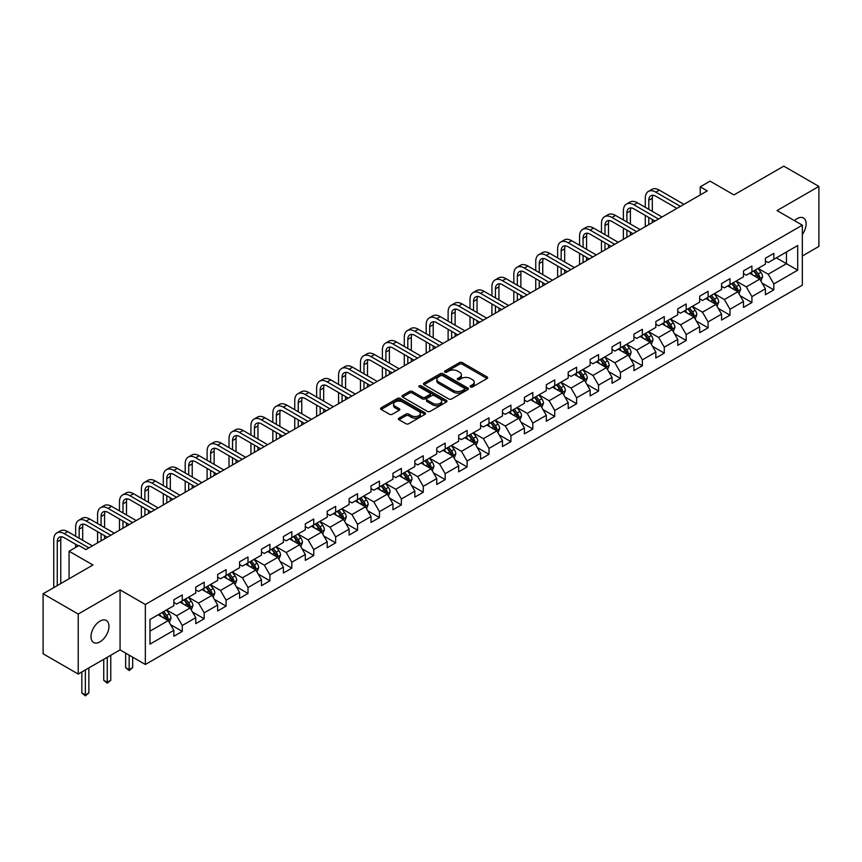 <?xml version="1.0" encoding="UTF-8"?>
<svg xmlns="http://www.w3.org/2000/svg" width="862" height="862" viewBox="0 0 862 862"><rect width="100%" height="100%" fill="white"/><g stroke="black" fill="none" stroke-linecap="round" stroke-linejoin="round"><path stroke-width="1.29" d="M470.501 386.963A1.368 0.787 0 0 0 472.43 386.963L487.084 378.504A1.95 1.121 0 0 0 487.655 377.707A1.95 1.121 0 0 0 487.084 376.909L462.269 362.59A1.95 1.121 0 0 0 459.511 362.59L444.867 371.048A1.368 0.787 0 0 0 444.458 371.597A1.368 0.787 0 0 0 444.867 372.158A1.368 0.787 0 0 0 446.796 372.158L448.693 371.059A6.239 3.599 0 0 1 457.506 371.059L459.575 372.255A6.239 3.599 0 0 1 461.407 374.808A6.239 3.599 0 0 1 459.575 377.351L457.679 378.45A1.368 0.787 0 0 0 457.28 379A1.368 0.787 0 0 0 457.679 379.56A1.368 0.787 0 0 0 459.618 379.56L461.504 378.461A6.239 3.599 0 0 1 470.329 378.461L472.398 379.657A6.239 3.599 0 0 1 474.229 382.211A6.239 3.599 0 0 1 472.398 384.754L470.501 385.853A1.368 0.787 0 0 0 470.102 386.402A1.368 0.787 0 0 0 470.501 386.963L470.501 385.853M99.981 641.867A12.714 7.338 120 0 0 108.278 630.661A12.714 7.338 120 0 0 106.338 620.478A12.714 7.338 120 0 0 99.981 621.103A12.714 7.338 120 0 0 91.674 632.309A12.714 7.338 120 0 0 93.624 642.492A12.714 7.338 120 0 0 99.981 641.867M802.328 234.453A12.714 7.338 120 0 0 803.492 217.978A12.714 7.338 120 0 0 797.134 218.614A12.714 7.338 120 0 0 794.452 220.629M398.987 418.145A1.95 1.121 0 0 0 398.416 418.932A1.95 1.121 0 0 0 398.987 419.729L405.959 423.748A1.95 1.121 0 0 0 408.707 423.748L424.977 414.363A1.95 1.121 0 0 0 425.548 413.566A1.95 1.121 0 0 0 424.977 412.769L400.162 398.438A1.95 1.121 0 0 0 397.404 398.438L381.144 407.834A1.95 1.121 0 0 0 380.573 408.631A1.95 1.121 0 0 0 381.144 409.428L389.549 414.277A1.95 1.121 0 0 0 392.307 414.277L399.268 410.258A1.95 1.121 0 0 0 399.839 409.461A1.95 1.121 0 0 0 399.268 408.674L395.098 406.261A5.215 3.006 0 0 1 393.568 404.138A5.215 3.006 0 0 1 396.789 401.347A5.215 3.006 0 0 1 402.468 402.004L418.813 411.433A5.215 3.006 0 0 1 420.333 413.566A5.215 3.006 0 0 1 417.122 416.346A5.215 3.006 0 0 1 411.433 415.689L408.707 414.126A1.95 1.121 0 0 0 405.959 414.126L398.987 418.145L398.987 419.729L405.959 415.743L405.959 414.126M802.328 255.992L818.9 246.424L818.9 186.418L783.784 166.15L733.928 194.931L710.062 181.149L700.224 186.828L707.249 190.879L85.931 549.59L78.916 545.538L69.079 551.217L69.079 578.779M78.216 614.056L78.216 674.052L120.066 649.894L120.066 589.888L78.216 614.056L43.1 593.778L92.956 564.998L69.079 551.217M120.066 589.888L145.344 604.488L802.328 225.176L802.328 285.182L145.344 664.483L145.344 604.488M818.9 186.418L777.05 210.587L802.328 225.176M448.822 398.998A1.95 1.121 0 0 0 451.58 398.998L467.85 389.613A1.95 1.121 0 0 0 468.422 388.816A1.95 1.121 0 0 0 467.85 388.019L443.036 373.688A1.95 1.121 0 0 0 440.277 373.688L424.018 383.084A1.95 1.121 0 0 0 423.447 383.881A1.95 1.121 0 0 0 424.018 384.678L448.822 398.998M419.805 387.253A1.368 0.787 0 0 1 421.184 387.447L421.184 385.831L446.419 400.388A1.95 1.121 0 0 1 446.99 401.186A1.95 1.121 0 0 1 446.419 401.983L430.149 411.379A1.95 1.121 0 0 1 427.39 411.379L402.576 397.048L402.576 395.453A1.95 1.121 0 0 0 402.004 396.251A1.95 1.121 0 0 0 402.576 397.048M402.576 395.453L409.536 391.434A1.95 1.121 0 0 1 412.295 391.434L422.358 397.253A1.95 1.121 0 0 0 425.117 397.253L429.729 394.58A1.95 1.121 0 0 0 430.3 393.783A1.95 1.121 0 0 0 429.729 392.986L419.255 386.941A1.368 0.787 0 0 1 418.857 386.381A1.368 0.787 0 0 1 419.697 385.659A1.368 0.787 0 0 1 421.184 385.831M78.216 674.052L43.1 653.784L43.1 593.778M170.547 624.638L182.281 631.404L182.281 625.489L195.76 617.698L195.76 623.625L204.186 618.754L204.186 612.839L217.666 605.049L217.666 610.975L226.092 606.105L226.092 600.189L239.582 592.399L239.582 598.325L248.008 593.455L248.008 587.539L261.488 579.76L261.488 585.675L269.914 580.805L269.914 574.889L283.393 567.11L283.393 573.025L291.819 568.155L291.819 562.239L305.31 554.46L305.31 560.375L313.736 555.516L313.736 549.59L327.215 541.81L327.215 547.726L335.641 542.866L335.641 536.94L349.121 529.16L349.121 535.076L357.547 530.216L357.547 524.29L371.026 516.51L371.026 522.426L379.463 517.566L379.463 511.64L392.943 503.861L392.943 509.776L401.369 504.916L401.369 499.001L414.848 491.211L414.848 497.126L423.274 492.267L423.274 486.351L436.754 478.561L436.754 484.487L445.18 479.617L445.18 473.701L458.67 465.911L458.67 471.837L467.096 466.967L467.096 461.051L480.576 453.261L480.576 459.187L489.002 454.317L489.002 448.402L502.481 440.611L502.481 446.538L510.907 441.667L510.907 435.752L524.398 427.972L524.398 433.888L532.824 429.017L532.824 423.102L546.303 415.322L546.303 421.238L554.729 416.368L554.729 410.452L568.209 402.673L568.209 408.588L576.635 403.728L576.635 397.802L590.125 390.023L590.125 395.938L598.551 391.079L598.551 385.152L612.031 377.373L612.031 383.288L620.457 378.429L620.457 372.503L633.936 364.723L633.936 370.638L642.362 365.779L642.362 359.853L655.842 352.073L655.842 357.989L664.279 353.129L664.279 347.203L677.758 339.423L677.758 345.339L686.184 340.479L686.184 334.564L699.664 326.773L699.664 332.689L708.09 327.829L708.09 321.914L721.569 314.124L721.569 320.05L729.995 315.18L729.995 309.264L743.486 301.474L743.486 307.4L751.912 302.53L751.912 296.614L765.391 288.824L765.391 294.75L773.817 289.88L773.817 283.964L797.695 270.183L797.695 245.53L786.456 252.016L786.456 263.697L797.695 270.183M182.281 631.404L173.855 636.275L173.855 630.348L149.977 644.14L149.977 619.487L173.855 605.706L173.855 599.78L182.281 594.92L182.281 600.836L195.76 593.056L195.76 587.13L204.186 582.27L204.186 588.186L217.666 580.406L217.666 574.48L226.092 569.62L226.092 575.536L239.582 567.756L239.582 561.83L248.008 556.971L248.008 562.886L261.488 555.106L261.488 549.191L269.914 544.321L269.914 550.236L283.393 542.457L283.393 536.541L291.819 531.671L291.819 537.586L305.31 529.807L305.31 523.891L313.736 519.021L313.736 524.947L327.215 517.157L327.215 511.241L335.641 506.371L335.641 512.297L349.121 504.507L349.121 498.592L357.547 493.721L357.547 499.648L371.026 491.857L371.026 485.942L379.463 481.071L379.463 486.998L392.943 479.207L392.943 473.292L401.369 468.432L401.369 474.348L414.848 466.557L414.848 460.642L423.274 455.782L423.274 461.698L436.754 453.918L436.754 447.992L445.18 443.133L445.18 449.048L458.67 441.269L458.67 435.342L467.096 430.483L467.096 436.398L480.576 428.619L480.576 422.692L489.002 417.833L489.002 423.748L502.481 415.969L502.481 410.043L510.907 405.183L510.907 411.099L524.398 403.319L524.398 397.393L532.824 392.533L532.824 398.449L546.303 390.669L546.303 384.754L554.729 379.883L554.729 385.799L568.209 378.019L568.209 372.104L576.635 367.234L576.635 373.149L590.125 365.369L590.125 359.454L598.551 354.584L598.551 360.51L612.031 352.72L612.031 346.804L620.457 341.934L620.457 347.86L633.936 340.07L633.936 334.154L642.362 329.284L642.362 335.21L655.842 327.42L655.842 321.504L664.279 316.634L664.279 322.56L677.758 314.77L677.758 308.855L686.184 303.995L686.184 309.911L699.664 302.12L699.664 296.205L708.09 291.345L708.09 297.261L721.569 289.481L721.569 283.555L729.995 278.695L729.995 284.611L743.486 276.831L743.486 270.905L751.912 266.046L751.912 271.961L765.391 264.181L765.391 258.255L773.817 253.396L773.817 259.311L797.695 245.53M180.029 602.129L190.146 607.969L176.656 615.759L166.549 609.919M173.855 602.463L176.656 604.079L182.281 600.836M176.656 615.759L182.281 625.489M190.146 607.969L195.76 617.698M201.934 589.489L212.052 595.319L198.572 603.109L188.455 597.269M195.76 589.813L198.572 591.429L204.186 588.186M198.572 603.109L204.186 612.839M212.052 595.319L217.666 605.049M223.851 576.84L233.958 582.669L220.478 590.459L210.371 584.619M217.666 577.163L220.478 578.779L226.092 575.536M220.478 590.459L226.092 600.189M233.958 582.669L239.582 592.399M245.756 564.19L255.874 570.03L242.384 577.809L232.277 571.969M239.582 564.513L242.384 566.129L248.008 562.886M242.384 577.809L248.008 587.539M255.874 570.03L261.488 579.76M267.662 551.54L277.779 557.38L264.3 565.16L254.182 559.319M261.488 551.863L264.3 553.479L269.914 550.236M264.3 565.16L269.914 574.889M277.779 557.38L283.393 567.11M289.578 538.89L299.685 544.73L286.206 552.51L276.088 546.67M283.393 539.213L286.206 540.83L291.819 537.586M286.206 552.51L291.819 562.239M299.685 544.73L305.31 554.46M311.484 526.24L321.591 532.08L308.111 539.86L298.004 534.02M305.31 526.563L308.111 528.19L313.736 524.947M308.111 539.86L313.736 549.59M321.591 532.08L327.215 541.81M333.389 513.59L343.507 519.43L330.027 527.21L319.91 521.37M327.215 513.914L330.027 515.541L335.641 512.297M330.027 527.21L335.641 536.94M343.507 519.43L349.121 529.16M355.306 500.941L365.413 506.781L351.933 514.56L341.815 508.731M349.121 501.264L351.933 502.891L357.547 499.648M351.933 514.56L357.547 524.29M365.413 506.781L371.026 516.51M377.211 488.291L387.318 494.131L373.839 501.91L363.732 496.081M371.026 488.614L373.839 490.241L379.463 486.998M373.839 501.91L379.463 511.64M387.318 494.131L392.943 503.861M399.117 475.641L409.234 481.481L395.744 489.26L385.637 483.431M392.943 475.964L395.744 477.591L401.369 474.348M395.744 489.26L401.369 499.001M409.234 481.481L414.848 491.211M421.033 462.991L431.14 468.831L417.661 476.621L407.543 470.781M414.848 463.314L417.661 464.941L423.274 461.698M417.661 476.621L423.274 486.351M431.14 468.831L436.754 478.561M442.939 450.341L453.046 456.181L439.566 463.971L429.459 458.131M436.754 450.675L439.566 452.291L445.18 449.048M439.566 463.971L445.18 473.701M453.046 456.181L458.67 465.911M464.844 437.702L474.962 443.531L461.472 451.322L451.365 445.482M458.67 438.025L461.472 439.642L467.096 436.398M461.472 451.322L467.096 461.051M474.962 443.531L480.576 453.261M486.75 425.052L496.868 430.881L483.388 438.672L473.27 432.832M480.576 425.375L483.388 426.992L489.002 423.748M483.388 438.672L489.002 448.402M496.868 430.881L502.481 440.611M508.666 412.402L518.773 418.232L505.294 426.022L495.187 420.182M502.481 412.726L505.294 414.342L510.907 411.099M505.294 426.022L510.907 435.752M518.773 418.232L524.398 427.972M530.572 399.752L540.689 405.593L527.199 413.372L517.092 407.532M524.398 400.076L527.199 401.692L532.824 398.449M527.199 413.372L532.824 423.102M540.689 405.593L546.303 415.322M552.477 387.103L562.595 392.943L549.116 400.722L538.998 394.882M546.303 387.426L549.116 389.042L554.729 385.799M549.116 400.722L554.729 410.452M562.595 392.943L568.209 402.673M574.394 374.453L584.501 380.293L571.021 388.072L560.903 382.232M568.209 374.776L571.021 376.403L576.635 373.149M571.021 388.072L576.635 397.802M584.501 380.293L590.125 390.023M596.299 361.803L606.417 367.643L592.927 375.423L582.82 369.582M590.125 362.126L592.927 363.753L598.551 360.51M592.927 375.423L598.551 385.152M606.417 367.643L612.031 377.373M618.205 349.153L628.323 354.993L614.843 362.773L604.725 356.933M612.031 349.476L614.843 351.103L620.457 347.86M614.843 362.773L620.457 372.503M628.323 354.993L633.936 364.723M640.121 336.503L650.228 342.343L636.749 350.123L626.631 344.294M633.936 336.827L636.749 338.454L642.362 335.21M636.749 350.123L642.362 359.853M650.228 342.343L655.842 352.073M662.027 323.853L672.134 329.693L658.654 337.473L648.547 331.644M655.842 324.177L658.654 325.804L664.279 322.56M658.654 337.473L664.279 347.203M672.134 329.693L677.758 339.423M683.932 311.204L694.05 317.044L680.56 324.834L670.453 318.994M677.758 311.527L680.56 313.154L686.184 309.911M680.56 324.834L686.184 334.564M694.05 317.044L699.664 326.773M705.849 298.554L715.956 304.394L702.476 312.184L692.358 306.344M699.664 298.877L702.476 300.504L708.09 297.261M702.476 312.184L708.09 321.914M715.956 304.394L721.569 314.124M727.754 285.904L737.861 291.744L724.382 299.534L714.275 293.694M721.569 286.238L724.382 287.854L729.995 284.611M724.382 299.534L729.995 309.264M737.861 291.744L743.486 301.474M749.66 273.265L759.778 279.094L746.287 286.884L736.18 281.044M743.486 273.588L746.287 275.204L751.912 271.961M746.287 286.884L751.912 296.614M759.778 279.094L765.391 288.824M776.35 257.857L786.456 263.697L768.204 274.235L758.086 268.394M765.391 260.938L768.204 262.554L773.817 259.311M768.204 274.235L773.817 283.964M120.066 649.894L145.344 664.483M700.224 186.828L700.224 194.931M149.977 631.156L168.23 620.618L158.123 614.778M168.23 620.618L173.855 630.348M762.094 283.113L773.817 289.88M740.178 295.763L751.912 302.53M718.272 308.413L729.995 315.18M696.367 321.063L708.09 327.829M674.461 333.713L686.184 340.479M652.545 346.352L664.279 353.129M630.639 359.001L642.362 365.779M608.734 371.651L620.457 378.429M586.817 384.301L598.551 391.079M564.912 396.951L576.635 403.728M543.006 409.601L554.729 416.368M521.09 422.251L532.824 429.017M499.184 434.901L510.907 441.667M477.279 447.55L489.002 454.317M455.362 460.2L467.096 466.967M433.457 472.85L445.18 479.617M411.551 485.5L423.274 492.267M389.635 498.15L401.369 504.916M367.729 510.789L379.463 517.566M345.824 523.439L357.547 530.216M323.918 536.089L335.641 542.866M302.002 548.738L313.736 555.516M280.096 561.388L291.819 568.155M258.191 574.038L269.914 580.805M236.274 586.688L248.008 593.455M214.369 599.338L226.092 606.105M192.463 611.988L204.186 618.754M471.051 387.157L472.398 386.37A6.239 3.599 0 0 0 474.229 383.827L474.229 382.211M461.407 374.808L461.407 376.425A6.239 3.599 0 0 1 459.575 378.978L458.228 379.754M487.052 378.526L462.269 364.206A1.95 1.121 0 0 0 459.511 364.206L445.406 372.352M467.85 388.019L467.85 389.613L443.036 375.315A1.95 1.121 0 0 0 440.277 375.315L424.039 384.689M464.402 389.365A1.368 0.787 0 0 0 464.801 388.816A1.368 0.787 0 0 0 464.402 388.256L442.626 375.681A1.368 0.787 0 0 0 440.697 375.681L438.693 376.834A6.239 3.599 0 0 0 436.862 379.377A6.239 3.599 0 0 0 438.693 381.931L453.584 390.518A6.239 3.599 0 0 0 462.409 390.518L464.402 389.365L464.402 390.992A1.368 0.787 0 0 0 464.801 390.432L464.801 388.816M436.862 379.377L436.862 381.004A6.239 3.599 0 0 0 438.693 383.547L438.693 381.931M464.402 390.992L462.409 392.145A6.239 3.599 0 0 1 453.584 392.145L438.693 383.547M402.597 397.07L409.536 393.061L409.536 391.434M430.3 393.783L430.3 395.41A1.95 1.121 0 0 1 429.729 396.208L425.117 398.869A1.95 1.121 0 0 1 422.358 398.869L412.295 393.061A1.95 1.121 0 0 0 409.536 393.061M421.184 387.447L446.387 401.994M432.799 403.276A5.215 3.006 0 0 0 438.489 403.933A5.215 3.006 0 0 0 441.7 401.153A5.215 3.006 0 0 0 440.18 399.02L434.416 395.701A1.95 1.121 0 0 0 431.668 395.701L427.046 398.363A1.95 1.121 0 0 0 426.474 399.16A1.95 1.121 0 0 0 427.046 399.957L432.799 403.276L432.799 404.903A5.215 3.006 0 0 0 438.489 405.549A5.215 3.006 0 0 0 441.7 402.769L441.7 401.153M426.474 399.16L426.474 400.776A1.95 1.121 0 0 0 427.046 401.573L427.046 399.957M432.799 404.903L427.046 401.573M420.333 413.566L420.333 415.182A5.215 3.006 0 0 1 417.122 417.962A5.215 3.006 0 0 1 411.433 417.316L408.707 415.743A1.95 1.121 0 0 0 405.959 415.743M393.568 404.138L393.568 405.754A5.215 3.006 0 0 0 395.098 407.888L395.098 406.261M399.268 408.674L399.268 410.258L395.098 407.888M424.977 412.769L424.977 414.363L400.162 400.065A1.95 1.121 0 0 0 397.404 400.065L381.166 409.439L381.144 407.834M760.887 281.023L762.558 276.81A5.258 3.039 -120 0 0 760.877 272.327L757.978 268.459M752.925 275.14L750.953 272.511M758.959 278.631L759.713 277.036A5.258 3.039 -120 0 0 758.204 273.868L755.306 270M753.991 270.765L757.202 275.053A2.683 1.552 60 0 1 757.687 275.872L759.713 277.036M753.625 270.97L756.524 274.838A5.258 3.039 60 0 1 758.032 278.006M645.282 207.322L645.282 198.238A14.891 8.598 60 0 1 648.375 191.418L651.887 189.392A14.891 8.598 60 0 1 659.333 190.136L683.932 204.337M648.375 191.418A14.891 8.598 60 0 1 655.82 192.161L680.42 206.363M676.918 208.388L655.82 196.213A9.935 5.732 -120 0 0 650.853 195.717A9.935 5.732 -120 0 0 648.795 200.264L648.795 209.347M652.933 195.265A9.935 5.732 -120 0 0 652.308 198.238L652.308 211.373M648.795 217.461L648.795 224.626M652.308 219.487L652.308 222.601M645.282 226.652L645.282 215.435M738.971 293.673L740.641 289.46A5.258 3.039 -120 0 0 738.971 284.977L736.062 281.109M731.019 287.789L729.047 285.16M737.053 291.281L737.807 289.686A5.258 3.039 -120 0 0 736.299 286.518L733.4 282.65M732.075 283.415L735.297 287.703A2.683 1.552 60 0 1 735.782 288.522L737.807 289.686M731.709 283.62L734.607 287.488A5.258 3.039 60 0 1 736.116 290.656M717.065 306.322L718.736 302.109A5.258 3.039 -120 0 0 717.055 297.627L714.156 293.759M709.103 300.439L707.131 297.81M715.137 303.93L715.891 302.336A5.258 3.039 -120 0 0 714.393 299.168L711.495 295.3M710.169 296.065L713.391 300.353A2.683 1.552 60 0 1 713.876 301.172L715.891 302.336M709.803 296.269L712.702 300.138A5.258 3.039 60 0 1 714.21 303.305M623.377 219.972L623.377 210.888A14.891 8.598 60 0 1 626.458 204.068L629.971 202.042A14.891 8.598 60 0 1 637.417 202.785L662.027 216.987M626.458 204.068A14.891 8.598 60 0 1 633.915 204.811L658.514 219.013M655.001 221.038L633.915 208.863A9.935 5.732 -120 0 0 628.948 208.367A9.935 5.732 -120 0 0 626.889 212.914L626.889 221.997M631.016 207.914A9.935 5.732 -120 0 0 630.402 210.888L630.402 224.023M626.889 230.111L626.889 237.276M630.402 232.137L630.402 235.251M623.377 239.302L623.377 228.085M601.471 232.621L601.471 223.538A14.891 8.598 60 0 1 604.553 216.718L608.066 214.692A14.891 8.598 60 0 1 615.511 215.435L640.121 229.637M604.553 216.718A14.891 8.598 60 0 1 611.998 217.461L636.609 231.662M633.096 233.688L611.998 221.512A9.935 5.732 -120 0 0 607.031 221.017A9.935 5.732 -120 0 0 604.984 225.564L604.984 234.647M609.111 220.564A9.935 5.732 -120 0 0 608.486 223.538L608.486 236.673M604.984 242.761L604.984 249.926M608.486 244.786L608.486 247.9M601.471 251.952L601.471 240.724M695.16 318.962L696.83 314.759A5.258 3.039 -120 0 0 695.149 310.277L692.251 306.409M687.197 313.089L685.225 310.46M693.231 316.57L693.985 314.986A5.258 3.039 -120 0 0 692.477 311.818L689.578 307.95M688.264 308.704L691.475 313.003A2.683 1.552 60 0 1 691.971 313.811L693.985 314.986M687.898 308.919L690.796 312.787A5.258 3.039 60 0 1 692.305 315.955M673.244 331.611L674.914 327.409A5.258 3.039 -120 0 0 673.244 322.927L670.345 319.059M665.292 325.739L663.32 323.11M671.326 329.219L672.08 327.635A5.258 3.039 -120 0 0 670.571 324.468L667.673 320.599M666.358 321.354L669.569 325.653A2.683 1.552 60 0 1 670.054 326.461L672.08 327.635M665.981 321.569L668.89 325.437A5.258 3.039 60 0 1 670.388 328.605M651.338 344.261L653.008 340.059A5.258 3.039 -120 0 0 651.327 335.577L648.429 331.708M643.375 338.389L641.414 335.76M649.42 341.869L650.163 340.285A5.258 3.039 -120 0 0 648.666 337.117L645.767 333.249M644.442 334.003L647.664 338.303A2.683 1.552 60 0 1 648.149 339.111L650.163 340.285M644.076 334.219L646.974 338.087A5.258 3.039 60 0 1 648.483 341.255M579.555 245.271L579.555 236.188A14.891 8.598 60 0 1 582.647 229.367L586.16 227.342A14.891 8.598 60 0 1 593.606 228.085L618.205 242.287M582.647 229.367A14.891 8.598 60 0 1 590.093 230.111L614.703 244.312M611.19 246.338L590.093 234.162A9.935 5.732 -120 0 0 585.126 233.667A9.935 5.732 -120 0 0 583.068 238.214L583.068 247.297M587.205 233.214A9.935 5.732 -120 0 0 586.58 236.188L586.58 249.323M583.068 255.4L583.068 262.576M586.58 257.436L586.58 260.55M579.555 264.602L579.555 253.374M557.649 257.921L557.649 248.838A14.891 8.598 60 0 1 560.731 242.017L564.244 239.992A14.891 8.598 60 0 1 571.689 240.724L596.299 254.936M560.731 242.017A14.891 8.598 60 0 1 568.187 242.761L592.787 256.962M589.274 258.988L568.187 246.812A9.935 5.732 -120 0 0 563.22 246.316A9.935 5.732 -120 0 0 561.162 250.864L561.162 259.947M565.3 245.864A9.935 5.732 -120 0 0 564.675 248.838L564.675 261.973M561.162 268.05L561.162 275.226M564.675 270.086L564.675 273.189M557.649 277.252L557.649 266.024M535.744 270.571L535.744 261.488A14.891 8.598 60 0 1 538.825 254.667L542.338 252.641A14.891 8.598 60 0 1 549.784 253.374L574.394 267.586M538.825 254.667A14.891 8.598 60 0 1 546.271 255.4L570.881 269.612M567.368 271.638L546.271 259.462A9.935 5.732 -120 0 0 541.314 258.966A9.935 5.732 -120 0 0 539.256 263.513L539.256 272.597M543.383 258.514A9.935 5.732 -120 0 0 542.758 261.488L542.758 274.622M539.256 280.7L539.256 287.876M542.758 282.725L542.758 285.839M535.744 289.901L535.744 278.674M513.827 283.221L513.827 274.138A14.891 8.598 60 0 1 516.92 267.317L520.433 265.291A14.891 8.598 60 0 1 527.878 266.024L552.477 280.236M516.92 267.317A14.891 8.598 60 0 1 524.365 268.05L548.975 282.262M545.463 284.288L524.365 272.112A9.935 5.732 -120 0 0 519.398 271.616A9.935 5.732 -120 0 0 517.34 276.163L517.34 285.247M521.478 271.164A9.935 5.732 -120 0 0 520.853 274.138L520.853 287.272M517.34 293.349L517.34 300.515M520.853 295.375L520.853 298.489M513.827 302.551L513.827 291.324M491.922 295.871L491.922 286.787A14.891 8.598 60 0 1 495.003 279.967L498.516 277.941A14.891 8.598 60 0 1 505.972 278.674L530.572 292.886M495.003 279.967A14.891 8.598 60 0 1 502.46 280.7L527.059 294.912M523.546 296.937L502.46 284.762A9.935 5.732 -120 0 0 497.493 284.266A9.935 5.732 -120 0 0 495.434 288.813L495.434 297.896M499.572 283.803A9.935 5.732 -120 0 0 498.947 286.787L498.947 299.922M495.434 305.999L495.434 313.165M498.947 308.025L498.947 311.139M491.922 315.19L491.922 303.974M470.016 308.51L470.016 299.437A14.891 8.598 60 0 1 473.098 292.617L476.611 290.591A14.891 8.598 60 0 1 484.056 291.324L508.666 305.536M473.098 292.617A14.891 8.598 60 0 1 480.543 293.349L505.154 307.562M501.641 309.587L480.543 297.412A9.935 5.732 -120 0 0 475.587 296.916A9.935 5.732 -120 0 0 473.529 301.463L473.529 310.546M477.656 296.453A9.935 5.732 -120 0 0 477.042 299.437L477.042 312.572M473.529 318.649L473.529 325.814M477.042 320.675L477.042 323.789M470.016 327.84L470.016 316.623M448.111 321.16L448.111 312.087A14.891 8.598 60 0 1 451.192 305.267L454.705 303.241A14.891 8.598 60 0 1 462.151 303.974L486.75 318.175M451.192 305.267A14.891 8.598 60 0 1 458.638 305.999L483.248 320.211M479.735 322.237L458.638 310.051A9.935 5.732 -120 0 0 453.671 309.566A9.935 5.732 -120 0 0 451.613 314.113L451.613 323.185M455.75 309.102A9.935 5.732 -120 0 0 455.125 312.087L455.125 325.222M451.613 331.299L451.613 338.464M455.125 333.325L455.125 336.439M448.111 340.49L448.111 329.273M426.194 333.809L426.194 324.726A14.891 8.598 60 0 1 429.287 317.916L432.789 315.88A14.891 8.598 60 0 1 440.245 316.623L464.844 330.825M429.287 317.916A14.891 8.598 60 0 1 436.732 318.649L461.332 332.851M457.819 334.887L436.732 322.7A9.935 5.732 -120 0 0 431.765 322.216A9.935 5.732 -120 0 0 429.707 326.763L429.707 335.835M433.845 321.752A9.935 5.732 -120 0 0 433.22 324.726L433.22 337.872M429.707 343.949L429.707 351.114M433.22 345.974L433.22 349.088M426.194 353.14L426.194 341.923M404.289 346.459L404.289 337.376A14.891 8.598 60 0 1 407.37 330.566L410.883 328.53A14.891 8.598 60 0 1 418.329 329.273L442.939 343.475M407.37 330.566A14.891 8.598 60 0 1 414.816 331.299L439.426 345.5M435.913 347.537L414.816 335.35A9.935 5.732 -120 0 0 409.859 334.865A9.935 5.732 -120 0 0 407.801 339.412L407.801 348.485M411.928 334.402A9.935 5.732 -120 0 0 411.314 337.376L411.314 350.511M407.801 356.599L407.801 363.764M411.314 358.624L411.314 361.738M404.289 365.79L404.289 354.573M382.383 359.109L382.383 350.026A14.891 8.598 60 0 1 385.465 343.205L388.977 341.18A14.891 8.598 60 0 1 396.423 341.923L421.033 356.125M385.465 343.205A14.891 8.598 60 0 1 392.91 343.949L417.52 358.15M414.008 360.176L392.91 348A9.935 5.732 -120 0 0 387.943 347.515A9.935 5.732 -120 0 0 385.885 352.052L385.885 361.135M390.023 347.052A9.935 5.732 -120 0 0 389.398 350.026L389.398 363.161M385.885 369.248L385.885 376.414M389.398 371.274L389.398 374.388M382.383 378.44L382.383 367.223M360.467 371.759L360.467 362.676A14.891 8.598 60 0 1 363.559 355.855L367.061 353.829A14.891 8.598 60 0 1 374.517 354.573L399.117 368.774M363.559 355.855A14.891 8.598 60 0 1 371.005 356.599L395.604 370.8M392.102 372.826L371.005 360.65A9.935 5.732 -120 0 0 366.038 360.154A9.935 5.732 -120 0 0 363.979 364.701L363.979 373.785M368.117 359.702A9.935 5.732 -120 0 0 367.492 362.676L367.492 375.81M363.979 381.898L363.979 389.064M367.492 383.924L367.492 387.038M360.467 391.089L360.467 379.873M338.561 384.409L338.561 375.326A14.891 8.598 60 0 1 341.643 368.505L345.156 366.479A14.891 8.598 60 0 1 352.601 367.223L377.211 381.424M341.643 368.505A14.891 8.598 60 0 1 349.099 369.248L373.699 383.45M370.186 385.476L349.099 373.3A9.935 5.732 -120 0 0 344.132 372.804A9.935 5.732 -120 0 0 342.074 377.351L342.074 386.435M346.201 372.352A9.935 5.732 -120 0 0 345.587 375.326L345.587 388.46M342.074 394.548L342.074 401.714M345.587 396.574L345.587 399.688M338.561 403.739L338.561 392.512M316.656 397.059L316.656 387.975A14.891 8.598 60 0 1 319.737 381.155L323.25 379.129A14.891 8.598 60 0 1 330.696 379.873L355.306 394.074M319.737 381.155A14.891 8.598 60 0 1 327.183 381.898L351.793 396.1M348.28 398.125L327.183 385.95A9.935 5.732 -120 0 0 322.216 385.454A9.935 5.732 -120 0 0 320.168 390.001L320.168 399.084M324.295 385.002A9.935 5.732 -120 0 0 323.67 387.975L323.67 401.11M320.168 407.198L320.168 414.363M323.67 409.224L323.67 412.338M316.656 416.389L316.656 405.162M294.739 409.709L294.739 400.625A14.891 8.598 60 0 1 297.832 393.805L301.344 391.779A14.891 8.598 60 0 1 308.79 392.512L333.389 406.724M297.832 393.805A14.891 8.598 60 0 1 305.277 394.548L329.877 408.75M326.375 410.775L305.277 398.6A9.935 5.732 -120 0 0 300.31 398.104A9.935 5.732 -120 0 0 298.252 402.651L298.252 411.734M302.39 397.651A9.935 5.732 -120 0 0 301.765 400.625L301.765 413.76M298.252 419.837L298.252 427.013M301.765 421.874L301.765 424.988M294.739 429.039L294.739 417.811M272.834 422.358L272.834 413.275A14.891 8.598 60 0 1 275.915 406.455L279.428 404.429A14.891 8.598 60 0 1 286.874 405.162L311.484 419.374M275.915 406.455A14.891 8.598 60 0 1 283.372 407.198L307.971 421.399M304.458 423.425L283.372 411.249A9.935 5.732 -120 0 0 278.404 410.754A9.935 5.732 -120 0 0 276.346 415.301L276.346 424.384M280.473 410.301A9.935 5.732 -120 0 0 279.859 413.275L279.859 426.41M276.346 432.487L276.346 439.663M279.859 434.523L279.859 437.627M272.834 441.689L272.834 430.461M250.928 435.008L250.928 425.925A14.891 8.598 60 0 1 254.01 419.104L257.522 417.079A14.891 8.598 60 0 1 264.968 417.811L289.578 432.024M254.01 419.104A14.891 8.598 60 0 1 261.455 419.837L286.065 434.049M282.553 436.075L261.455 423.899A9.935 5.732 -120 0 0 256.488 423.404A9.935 5.732 -120 0 0 254.441 427.951L254.441 437.034M258.568 422.951A9.935 5.732 -120 0 0 257.943 425.925L257.943 439.06M254.441 445.137L254.441 452.302M257.943 447.162L257.943 450.276M250.928 454.339L250.928 443.111M229.012 447.658L229.012 438.575A14.891 8.598 60 0 1 232.104 431.754L235.617 429.729A14.891 8.598 60 0 1 243.062 430.461L267.662 444.673M232.104 431.754A14.891 8.598 60 0 1 239.55 432.487L264.16 446.699M260.647 448.725L239.55 436.549A9.935 5.732 -120 0 0 234.583 436.053A9.935 5.732 -120 0 0 232.524 440.601L232.524 449.684M236.662 435.59A9.935 5.732 -120 0 0 236.037 438.575L236.037 451.71M232.524 457.787L232.524 464.952M236.037 459.812L236.037 462.926M229.012 466.988L229.012 455.761M207.106 460.297L207.106 451.225A14.891 8.598 60 0 1 210.188 444.404L213.701 442.378A14.891 8.598 60 0 1 221.157 443.111L245.756 457.323M210.188 444.404A14.891 8.598 60 0 1 217.644 445.137L242.244 459.349M238.731 461.375L217.644 449.199A9.935 5.732 -120 0 0 212.677 448.703A9.935 5.732 -120 0 0 210.619 453.25L210.619 462.334M214.757 448.24A9.935 5.732 -120 0 0 214.132 451.225L214.132 464.359M210.619 470.436L210.619 477.602M214.132 472.462L214.132 475.576M207.106 479.628L207.106 468.411M185.201 472.947L185.201 463.875A14.891 8.598 60 0 1 188.282 457.054L191.795 455.028A14.891 8.598 60 0 1 199.241 455.761L223.851 469.962M188.282 457.054A14.891 8.598 60 0 1 195.728 457.787L220.338 471.999M216.825 474.025L195.728 461.838A9.935 5.732 -120 0 0 190.771 461.353A9.935 5.732 -120 0 0 188.713 465.9L188.713 474.984M192.84 460.89A9.935 5.732 -120 0 0 192.226 463.875L192.226 477.009M188.713 483.086L188.713 490.252M192.226 485.112L192.226 488.226M185.201 492.277L185.201 481.061M629.432 356.911L631.103 352.709A5.258 3.039 -120 0 0 629.422 348.226L626.523 344.358M621.47 351.039L619.498 348.41M627.504 354.519L628.258 352.924A5.258 3.039 -120 0 0 626.749 349.767L623.851 345.899M622.536 346.653L625.747 350.953A2.683 1.552 60 0 1 626.243 351.761L628.258 352.924M622.17 346.869L625.069 350.737A5.258 3.039 60 0 1 626.577 353.905M607.516 369.561L609.197 365.359A5.258 3.039 -120 0 0 607.516 360.876L604.618 357.008M599.564 363.689L597.592 361.059M605.598 367.169L606.352 365.574A5.258 3.039 -120 0 0 604.844 362.417L601.945 358.538M600.631 359.303L603.842 363.602A2.683 1.552 60 0 1 604.327 364.41L606.352 365.574M600.264 359.519L603.163 363.387A5.258 3.039 60 0 1 604.661 366.555M585.61 382.211L587.281 377.998A5.258 3.039 -120 0 0 585.6 373.526L582.701 369.647M577.648 376.338L575.687 373.709M583.693 379.819L584.447 378.224A5.258 3.039 -120 0 0 582.938 375.067L580.04 371.188M578.714 371.953L581.936 376.241A2.683 1.552 60 0 1 582.421 377.06L584.447 378.224M578.348 372.168L581.247 376.037A5.258 3.039 60 0 1 582.755 379.205M563.705 394.861L565.375 390.648A5.258 3.039 -120 0 0 563.694 386.165L560.796 382.297M555.742 388.988L553.77 386.359M561.776 392.469L562.53 390.874A5.258 3.039 -120 0 0 561.022 387.706L558.123 383.838M556.809 384.603L560.02 388.891A2.683 1.552 60 0 1 560.515 389.71L562.53 390.874M556.443 384.818L559.341 388.687A5.258 3.039 60 0 1 560.85 391.854M541.799 407.51L543.469 403.297A5.258 3.039 -120 0 0 541.789 398.815L538.89 394.947M533.837 401.627L531.865 399.009M539.871 405.118L540.625 403.524A5.258 3.039 -120 0 0 539.116 400.356L536.218 396.488M534.903 397.253L538.114 401.541A2.683 1.552 60 0 1 538.599 402.36L540.625 403.524M534.537 397.468L537.435 401.336A5.258 3.039 60 0 1 538.933 404.493M519.883 420.16L521.553 415.947A5.258 3.039 -120 0 0 519.872 411.465L516.974 407.597M511.92 414.277L509.959 411.648M517.965 417.768L518.719 416.174A5.258 3.039 -120 0 0 517.211 413.006L514.312 409.138M512.987 409.903L516.209 414.191A2.683 1.552 60 0 1 516.694 415.01L518.719 416.174M512.621 410.107L515.519 413.986A5.258 3.039 60 0 1 517.028 417.143M497.977 432.81L499.648 428.597A5.258 3.039 -120 0 0 497.967 424.115L495.068 420.247M490.015 426.927L488.043 424.298M496.049 430.418L496.803 428.823A5.258 3.039 -120 0 0 495.294 425.656L492.396 421.787M491.081 422.552L494.303 426.841A2.683 1.552 60 0 1 494.788 427.66L496.803 428.823M490.715 422.757L493.614 426.636A5.258 3.039 60 0 1 495.122 429.793M476.072 445.46L477.742 441.247A5.258 3.039 -120 0 0 476.061 436.765L473.163 432.896M468.109 439.577L466.137 436.948M474.143 443.068L474.897 441.473A5.258 3.039 -120 0 0 473.389 438.305L470.49 434.437M469.176 435.202L472.387 439.491A2.683 1.552 60 0 1 472.872 440.31L474.897 441.473M468.809 435.407L471.708 439.275A5.258 3.039 60 0 1 473.216 442.443M454.155 458.11L455.826 453.897A5.258 3.039 -120 0 0 454.145 449.414L451.246 445.546M446.204 452.227L444.232 449.598M452.238 455.718L452.992 454.123A5.258 3.039 -120 0 0 451.483 450.955L448.585 447.087M447.259 447.852L450.481 452.141A2.683 1.552 60 0 1 450.966 452.959L452.992 454.123M446.893 448.057L449.792 451.925A5.258 3.039 60 0 1 451.3 455.093M432.25 470.76L433.92 466.547A5.258 3.039 -120 0 0 432.239 462.064L429.341 458.196M424.287 464.877L422.315 462.247M430.321 468.368L431.075 466.773A5.258 3.039 -120 0 0 429.578 463.605L426.679 459.737M425.354 460.491L428.576 464.79A2.683 1.552 60 0 1 429.06 465.599L431.075 466.773M424.988 460.707L427.886 464.575A5.258 3.039 60 0 1 429.395 467.743M410.344 483.399L412.014 479.197A5.258 3.039 -120 0 0 410.334 474.714L407.435 470.846M402.382 477.526L400.41 474.897M408.416 481.007L409.17 479.423A5.258 3.039 -120 0 0 407.661 476.255L404.763 472.387M403.448 473.141L406.659 477.44A2.683 1.552 60 0 1 407.144 478.248L409.17 479.423M403.082 473.357L405.98 477.225A5.258 3.039 60 0 1 407.489 480.393M388.428 496.049L390.098 491.846A5.258 3.039 -120 0 0 388.428 487.364L385.529 483.496M380.476 490.176L378.504 487.547M386.51 493.657L387.264 492.073A5.258 3.039 -120 0 0 385.756 488.905L382.857 485.037M381.543 485.791L384.754 490.09A2.683 1.552 60 0 1 385.239 490.898L387.264 492.073M381.166 486.006L384.064 489.875A5.258 3.039 60 0 1 385.573 493.042M366.522 508.699L368.193 504.496A5.258 3.039 -120 0 0 366.512 500.014L363.613 496.146M358.56 502.826L356.599 500.197M364.604 506.306L365.348 504.723A5.258 3.039 -120 0 0 363.85 501.555L360.952 497.686M359.626 498.441L362.848 502.74A2.683 1.552 60 0 1 363.333 503.548L365.348 504.723M359.26 498.656L362.159 502.524A5.258 3.039 60 0 1 363.667 505.692M344.617 521.348L346.287 517.146A5.258 3.039 -120 0 0 344.606 512.664L341.708 508.795M336.654 515.476L334.682 512.847M342.688 518.956L343.442 517.362A5.258 3.039 -120 0 0 341.934 514.205L339.035 510.336M337.721 511.091L340.932 515.39A2.683 1.552 60 0 1 341.427 516.198L343.442 517.362M337.354 511.306L340.253 515.174A5.258 3.039 60 0 1 341.761 518.342M322.7 533.998L324.381 529.796A5.258 3.039 -120 0 0 322.7 525.314L319.802 521.435M314.749 528.126L312.777 525.497M320.783 531.606L321.537 530.011A5.258 3.039 -120 0 0 320.028 526.854L317.13 522.975M315.815 523.74L319.026 528.029A2.683 1.552 60 0 1 319.511 528.848L321.537 530.011M315.449 523.956L318.347 527.824A5.258 3.039 60 0 1 319.845 530.992M300.795 546.648L302.465 542.435A5.258 3.039 -120 0 0 300.784 537.963L297.886 534.084M292.832 540.776L290.871 538.147M298.877 544.256L299.62 542.661A5.258 3.039 -120 0 0 298.123 539.493L295.224 535.625M293.899 536.39L297.121 540.679A2.683 1.552 60 0 1 297.605 541.498L299.62 542.661M293.533 536.606L296.431 540.474A5.258 3.039 60 0 1 297.94 543.642M278.889 559.298L280.559 555.085A5.258 3.039 -120 0 0 278.879 550.602L275.98 546.734M270.927 553.426L268.955 550.796M276.961 556.906L277.715 555.311A5.258 3.039 -120 0 0 276.206 552.143L273.308 548.275M271.993 549.04L275.204 553.329A2.683 1.552 60 0 1 275.7 554.147L277.715 555.311M271.627 549.256L274.525 553.124A5.258 3.039 60 0 1 276.034 556.292M256.984 571.948L258.654 567.735A5.258 3.039 -120 0 0 256.973 563.252L254.075 559.384M249.021 566.065L247.049 563.436M255.055 569.556L255.809 567.961A5.258 3.039 -120 0 0 254.301 564.793L251.402 560.925M250.088 561.69L253.299 565.978A2.683 1.552 60 0 1 253.784 566.797L255.809 567.961M249.721 561.905L252.62 565.774A5.258 3.039 60 0 1 254.118 568.931M235.067 584.598L236.738 580.385A5.258 3.039 -120 0 0 235.057 575.902L232.158 572.034M227.105 578.714L225.144 576.085M233.149 582.206L233.904 580.611A5.258 3.039 -120 0 0 232.395 577.443L229.497 573.575M228.171 574.34L231.393 578.628A2.683 1.552 60 0 1 231.878 579.447L233.904 580.611M227.805 574.545L230.704 578.424A5.258 3.039 60 0 1 232.212 581.581M213.162 597.247L214.832 593.034A5.258 3.039 -120 0 0 213.151 588.552L210.253 584.684M205.199 591.364L203.227 588.735M211.233 594.855L211.987 593.261A5.258 3.039 -120 0 0 210.479 590.093L207.58 586.225M206.266 586.99L209.477 591.278A2.683 1.552 60 0 1 209.972 592.097L211.987 593.261M205.899 587.194L208.798 591.063A5.258 3.039 60 0 1 210.306 594.23M129.16 655.142L129.16 669.666L132.673 667.63L132.673 657.178M132.673 667.63L129.16 670.55L125.647 667.63L125.647 653.116M125.647 667.63L129.16 669.666L129.16 670.55M163.295 485.597L163.295 476.524A14.891 8.598 60 0 1 166.377 469.704L169.889 467.678A14.891 8.598 60 0 1 177.335 468.411L201.934 482.612M166.377 469.704A14.891 8.598 60 0 1 173.822 470.436L198.432 484.649M194.92 486.674L173.822 474.488A9.935 5.732 -120 0 0 168.855 474.003A9.935 5.732 -120 0 0 166.797 478.55L166.797 487.623M170.935 473.54A9.935 5.732 -120 0 0 170.31 476.524L170.31 489.659M166.797 495.736L166.797 502.902M170.31 497.762L170.31 500.876M163.295 504.927L163.295 493.71M141.379 498.247L141.379 489.163A14.891 8.598 60 0 1 144.471 482.354L147.973 480.317A14.891 8.598 60 0 1 155.429 481.061L180.029 495.262M144.471 482.354A14.891 8.598 60 0 1 151.917 483.086L176.516 497.288M173.003 499.324L151.917 487.138A9.935 5.732 -120 0 0 146.949 486.653A9.935 5.732 -120 0 0 144.891 491.2L144.891 500.272M149.029 486.19A9.935 5.732 -120 0 0 148.404 489.163L148.404 502.309M144.891 508.386L144.891 515.551M148.404 510.412L148.404 513.526M141.379 517.577L141.379 506.36M119.473 510.897L119.473 501.813A14.891 8.598 60 0 1 122.555 495.003L126.067 492.967A14.891 8.598 60 0 1 133.513 493.71L158.123 507.912M122.555 495.003A14.891 8.598 60 0 1 130 495.736L154.61 509.938M151.098 511.963L130 499.788A9.935 5.732 -120 0 0 125.044 499.303A9.935 5.732 -120 0 0 122.986 503.839L122.986 512.922M127.113 498.839A9.935 5.732 -120 0 0 126.498 501.813L126.498 514.948M122.986 521.036L122.986 528.201M126.498 523.062L126.498 526.176M119.473 530.227L119.473 519.01M97.568 523.546L97.568 514.463A14.891 8.598 60 0 1 100.649 507.643L104.162 505.617A14.891 8.598 60 0 1 111.607 506.36L136.218 520.562M100.649 507.643A14.891 8.598 60 0 1 108.095 508.386L132.705 522.587M129.192 524.613L108.095 512.437A9.935 5.732 -120 0 0 103.128 511.953A9.935 5.732 -120 0 0 101.069 516.489L101.069 525.572M105.207 511.489A9.935 5.732 -120 0 0 104.582 514.463L104.582 527.598M101.069 533.686L101.069 540.851M104.582 535.711L104.582 538.825M97.568 542.877L97.568 531.66M191.256 609.897L192.926 605.684A5.258 3.039 -120 0 0 191.245 601.202L188.347 597.334M183.294 604.014L181.322 601.385M189.328 607.505L190.082 605.911A5.258 3.039 -120 0 0 188.573 602.743L185.675 598.874M184.36 599.64L187.571 603.928A2.683 1.552 60 0 1 188.056 604.747L190.082 605.911M183.994 599.844L186.892 603.712A5.258 3.039 60 0 1 188.401 606.88M107.254 657.286L107.254 682.305L110.767 680.28L110.767 655.26M110.767 680.28L107.254 683.2L103.742 680.28L103.742 659.311M103.742 680.28L107.254 682.305L107.254 683.2M75.651 536.196L75.651 527.113A14.891 8.598 60 0 1 78.744 520.292L82.246 518.267A14.891 8.598 60 0 1 89.702 519.01L114.301 533.212M78.744 520.292A14.891 8.598 60 0 1 86.189 521.036L110.789 535.237M107.287 537.263L86.189 525.087A9.935 5.732 -120 0 0 81.222 524.592A9.935 5.732 -120 0 0 79.164 529.139L79.164 538.222M83.302 524.139A9.935 5.732 -120 0 0 82.677 527.113L82.677 540.248M75.651 547.413L75.651 544.31M169.34 622.547L171.01 618.334A5.258 3.039 -120 0 0 169.329 613.852L166.431 609.984M161.377 616.664L159.416 614.035M167.422 620.155L168.176 618.56A5.258 3.039 -120 0 0 166.668 615.393L163.769 611.524M162.444 612.289L165.666 616.578A2.683 1.552 60 0 1 166.15 617.397L168.176 618.56M162.078 612.494L164.976 616.362A5.258 3.039 60 0 1 166.485 619.53M85.349 669.936L85.349 694.955L88.851 692.929L88.851 667.91M88.851 692.929L85.349 695.849L81.836 692.929L81.836 671.961M81.836 692.929L85.349 694.955L85.349 695.849M53.746 587.636L53.746 539.763A14.891 8.598 60 0 1 56.827 532.942L60.34 530.917A14.891 8.598 60 0 1 67.786 531.66L92.396 545.861M56.827 532.942A14.891 8.598 60 0 1 64.284 533.686L88.883 547.887M78.356 545.861L64.284 537.737A9.935 5.732 -120 0 0 59.316 537.241A9.935 5.732 -120 0 0 57.258 541.789L57.258 585.61M61.385 536.789A9.935 5.732 -120 0 0 60.771 539.763L60.771 583.585M472.398 386.37L472.398 384.754M457.679 379.56L457.679 378.45M459.575 378.978L459.575 377.351M444.867 372.158L444.867 371.048M459.511 364.206L459.511 362.59M462.269 364.206L462.269 362.59M487.084 378.504L487.084 376.909M424.018 384.678L424.018 383.084M440.277 375.315L440.277 373.688M443.036 375.315L443.036 373.688M453.584 392.145L453.584 390.518M462.409 392.145L462.409 390.518M412.295 393.061L412.295 391.434M422.358 398.869L422.358 397.253M425.117 398.869L425.117 397.253M429.729 396.208L429.729 394.58M446.419 401.983L446.419 400.388M408.707 415.743L408.707 414.126M411.433 417.316L411.433 415.689M397.404 400.065L397.404 398.438M400.162 400.065L400.162 398.438M759.25 278.803L762.514 276.917M758.204 273.868L760.877 272.327M754.466 276.034L756.524 274.838M659.333 190.136L655.82 192.161M652.308 198.238L648.795 200.264M737.344 291.442L740.609 289.557M736.299 286.518L738.971 284.977M732.549 288.684L734.607 287.488M715.438 304.092L718.703 302.206M714.393 299.168L717.055 297.627M710.644 301.334L712.702 300.138M637.417 202.785L633.915 204.811M630.402 210.888L626.889 212.914M615.511 215.435L611.998 217.461M608.486 223.538L604.984 225.564M693.533 316.742L696.798 314.856M692.477 311.818L695.149 310.277M688.738 313.983L690.796 312.787M671.617 329.392L674.881 327.506M670.571 324.468L673.244 322.927M666.822 326.623L668.89 325.437M649.711 342.042L652.976 340.156M648.666 337.117L651.327 335.577M644.916 339.272L646.974 338.087M593.606 228.085L590.093 230.111M586.58 236.188L583.068 238.214M571.689 240.724L568.187 242.761M564.675 248.838L561.162 250.864M549.784 253.374L546.271 255.4M542.758 261.488L539.256 263.513M527.878 266.024L524.365 268.05M520.853 274.138L517.34 276.163M505.972 278.674L502.46 280.7M498.947 286.787L495.434 288.813M484.056 291.324L480.543 293.349M477.042 299.437L473.529 301.463M462.151 303.974L458.638 305.999M455.125 312.087L451.613 314.113M440.245 316.623L436.732 318.649M433.22 324.726L429.707 326.763M418.329 329.273L414.816 331.299M411.314 337.376L407.801 339.412M396.423 341.923L392.91 343.949M389.398 350.026L385.885 352.052M374.517 354.573L371.005 356.599M367.492 362.676L363.979 364.701M352.601 367.223L349.099 369.248M345.587 375.326L342.074 377.351M330.696 379.873L327.183 381.898M323.67 387.975L320.168 390.001M308.79 392.512L305.277 394.548M301.765 400.625L298.252 402.651M286.874 405.162L283.372 407.198M279.859 413.275L276.346 415.301M264.968 417.811L261.455 419.837M257.943 425.925L254.441 427.951M243.062 430.461L239.55 432.487M236.037 438.575L232.524 440.601M221.157 443.111L217.644 445.137M214.132 451.225L210.619 453.25M199.241 455.761L195.728 457.787M192.226 463.875L188.713 465.9M627.805 354.691L631.07 352.806M626.749 349.767L629.422 348.226M623.01 351.922L625.069 350.737M605.889 367.341L609.154 365.456M604.844 362.417L607.516 360.876M601.105 364.572L603.163 363.387M583.983 379.991L587.248 378.106M582.938 375.067L585.6 373.526M579.189 377.222L581.247 376.037M562.078 392.641L565.343 390.755M561.022 387.706L563.694 386.165M557.283 389.872L559.341 388.687M540.162 405.291L543.426 403.405M539.116 400.356L541.789 398.815M535.377 402.522L537.435 401.336M518.256 417.941L521.521 416.055M517.211 413.006L519.872 411.465M513.461 415.172L515.519 413.986M496.35 430.591L499.615 428.705M495.294 425.656L497.967 424.115M491.555 427.821L493.614 426.636M474.434 443.23L477.699 441.355M473.389 438.305L476.061 436.765M469.65 440.471L471.708 439.275M452.528 455.879L455.793 453.994M451.483 450.955L454.145 449.414M447.734 453.121L449.792 451.925M430.623 468.529L433.888 466.644M429.578 463.605L432.239 462.064M425.828 465.771L427.886 464.575M408.717 481.179L411.982 479.294M407.661 476.255L410.334 474.714M403.922 478.41L405.98 477.225M386.801 493.829L390.066 491.943M385.756 488.905L388.428 487.364M382.006 491.06L384.064 489.875M364.895 506.479L368.16 504.593M363.85 501.555L366.512 500.014M360.1 503.71L362.159 502.524M342.99 519.129L346.255 517.243M341.934 514.205L344.606 512.664M338.195 516.36L340.253 515.174M321.073 531.779L324.338 529.893M320.028 526.854L322.7 525.314M316.289 529.009L318.347 527.824M299.168 544.428L302.433 542.543M298.123 539.493L300.784 537.963M294.373 541.659L296.431 540.474M277.262 557.078L280.527 555.193M276.206 552.143L278.879 550.602M272.467 554.309L274.525 553.124M255.346 569.728L258.611 567.842M254.301 564.793L256.973 563.252M250.562 566.959L252.62 565.774M233.44 582.378L236.705 580.492M232.395 577.443L235.057 575.902M228.645 579.609L230.704 578.424M211.535 595.028L214.8 593.142M210.479 590.093L213.151 588.552M206.74 592.259L208.798 591.063M177.335 468.411L173.822 470.436M170.31 476.524L166.797 478.55M155.429 481.061L151.917 483.086M148.404 489.163L144.891 491.2M133.513 493.71L130 495.736M126.498 501.813L122.986 503.839M111.607 506.36L108.095 508.386M104.582 514.463L101.069 516.489M189.618 607.667L192.883 605.781M188.573 602.743L191.245 601.202M184.834 604.908L186.892 603.712M89.702 519.01L86.189 521.036M82.677 527.113L79.164 529.139M167.713 620.317L170.978 618.431M166.668 615.393L169.329 613.852M162.918 617.558L164.976 616.362M67.786 531.66L64.284 533.686M60.771 539.763L57.258 541.789"/></g></svg>
